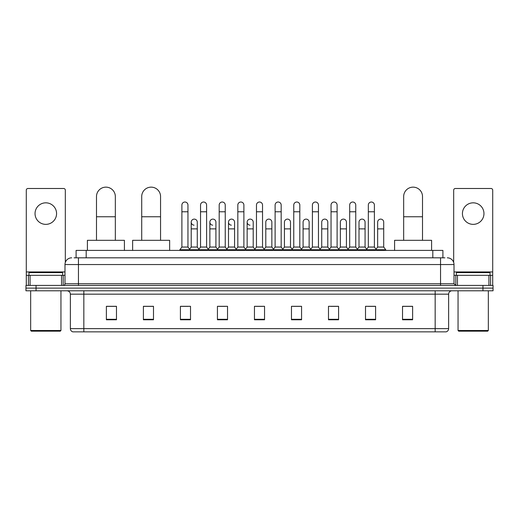 <?xml version="1.0" encoding="UTF-8"?>
<svg xmlns="http://www.w3.org/2000/svg" width="519" height="519" viewBox="0 0 519 519"><rect width="100%" height="100%" fill="white"/><g stroke="black" fill="none" stroke-linecap="round" stroke-linejoin="round"><path stroke-width="0.78" d="M76.098 257.82L76.098 250.411L442.902 250.411L442.902 257.82M74.23 257.82L444.926 257.82M74.074 257.82L78.447 257.82L78.447 264.547L64.985 264.547L64.985 283.731A1.68 1.68 0 0 1 63.305 285.411M71.719 257.82A6.728 6.728 0 0 0 64.985 264.547M447.281 257.82A6.728 6.728 0 0 1 454.015 264.547L454.015 283.731L455.695 285.411M36.045 285.411L25.95 285.411L25.95 288.103L36.045 288.103L25.95 288.103L25.95 290.796L36.045 290.796L36.045 288.103L482.955 288.103L36.045 288.103L36.045 285.411L482.955 285.411L482.955 288.103L493.05 288.103L482.955 288.103L482.955 290.796L36.045 290.796M482.955 290.796L493.05 290.796L493.05 285.411L482.955 285.411M448.63 328.624C448.533 330.233 447.728 331.31 446.204 331.855L435.169 331.855L435.169 328.624L448.63 328.624L448.63 294.163A3.367 3.367 0 0 1 451.991 290.796M435.169 331.855L72.796 331.855A3.367 3.367 0 0 1 70.37 328.624L70.37 294.163C70.175 292.119 69.053 290.997 67.009 290.796M412.618 319.769L412.618 306.314L402.523 306.314L402.523 319.769L412.618 319.769M375.6 319.769L375.6 306.314L365.506 306.314L365.506 319.769L375.6 319.769M338.583 319.769L338.583 306.314L328.488 306.314L328.488 319.769L338.583 319.769M301.565 319.769L301.565 306.314L291.47 306.314L291.47 319.769L301.565 319.769M116.477 319.769L116.477 306.314L106.382 306.314L106.382 319.769L116.477 319.769M153.494 319.769L153.494 306.314L143.4 306.314L143.4 319.769L153.494 319.769M190.512 319.769L190.512 306.314L180.417 306.314L180.417 319.769L190.512 319.769M227.53 319.769L227.53 306.314L217.435 306.314L217.435 319.769L227.53 319.769M264.547 319.769L264.547 306.314L254.453 306.314L254.453 319.769L264.547 319.769M330.707 306.379L337.441 306.379M367.997 306.379L374.724 306.379M218.849 306.379L225.577 306.379M181.559 306.379L188.293 306.379M293.423 306.379L300.151 306.379M256.133 306.379L262.867 306.379M153.494 306.379L143.4 306.379M116.477 306.379L106.382 306.379M412.618 306.379L402.523 306.379M45.808 202.832A10.769 10.769 0 0 0 35.039 213.594A10.769 10.769 0 0 0 45.808 224.364A10.769 10.769 0 0 0 56.571 213.594A10.769 10.769 0 0 0 45.808 202.832M61.54 285.411L61.54 275.317L30.07 275.317L30.07 285.411M65.323 262.445L65.323 190.175A1.68 1.68 0 0 0 63.642 188.494L27.968 188.494A1.68 1.68 0 0 0 26.287 190.175L26.287 275.317L30.07 275.317M61.54 275.317L64.985 275.317M26.287 285.411L26.287 275.317M60.275 331.18L31.335 331.18L30.66 330.506L60.95 330.506L60.275 331.18M30.66 290.796L30.66 330.506M60.95 290.796L60.95 330.506M62.63 275.317L62.63 272.624L28.98 272.624L28.98 275.317M96.489 240.316L96.489 196.571A9.42 9.42 0 0 1 105.908 187.145A9.42 9.42 0 0 1 115.335 196.571A9.42 9.42 0 0 0 105.908 187.145M115.335 240.316L115.335 196.571M124.417 250.411L124.417 240.316L87.4 240.316L87.4 250.411M141.713 240.316L141.713 196.571A9.42 9.42 0 0 1 151.139 187.145A9.42 9.42 0 0 1 160.559 196.571A9.42 9.42 0 0 0 151.139 187.145M160.559 240.316L160.559 196.571M169.648 250.411L169.648 240.316L132.63 240.316L132.63 250.411M403.665 240.316L403.665 196.571A9.42 9.42 0 0 1 413.092 187.145A9.42 9.42 0 0 1 422.511 196.571A9.42 9.42 0 0 0 413.092 187.145M422.511 240.316L422.511 196.571M431.6 250.411L431.6 240.316L394.583 240.316L394.583 250.411M181.897 211.778L187.956 211.778L187.956 247.05L181.897 247.05L181.897 205.05A3.03 3.03 0 0 1 185.114 202.027A3.03 3.03 0 0 1 187.956 205.05A3.03 3.03 0 0 0 185.114 202.027M181.897 247.05L179.879 249.743L179.879 250.411M187.956 247.05L189.973 249.743L179.879 249.743M200.542 247.05L200.542 211.778L206.601 211.778L206.601 247.05L200.542 247.05L198.524 249.743L189.973 249.743L189.973 250.411M200.542 211.778L200.542 205.05A3.03 3.03 0 0 1 203.759 202.027A3.03 3.03 0 0 1 206.601 205.05A3.03 3.03 0 0 0 203.759 202.027M206.601 247.05L208.619 249.743L198.524 249.743L198.524 250.411M219.187 247.05L219.187 211.778L225.24 211.778L225.24 247.05L219.187 247.05L217.163 249.743L208.619 249.743L208.619 250.411M219.187 211.778L219.187 205.05A3.03 3.03 0 0 1 222.404 202.027A3.03 3.03 0 0 1 225.24 205.05A3.03 3.03 0 0 0 222.404 202.027M225.24 247.05L227.264 249.743L217.163 249.743L217.163 250.411M237.825 247.05L237.825 211.778L243.885 211.778L243.885 247.05L237.825 247.05L235.808 249.743L227.264 249.743L227.264 250.411M237.825 211.778L237.825 205.05A3.03 3.03 0 0 1 241.05 202.027A3.03 3.03 0 0 1 243.885 205.05A3.03 3.03 0 0 0 241.05 202.027M243.885 247.05L245.902 249.743L235.808 249.743L235.808 250.411M256.47 247.05L256.47 211.778L262.53 211.778L262.53 247.05L256.47 247.05L254.453 249.743L245.902 249.743L245.902 250.411M256.47 211.778L256.47 205.05A3.03 3.03 0 0 1 259.688 202.027A3.03 3.03 0 0 1 262.53 205.05A3.03 3.03 0 0 0 259.688 202.027M262.53 247.05L264.547 249.743L254.453 249.743L254.453 250.411M275.115 247.05L275.115 211.778L281.175 211.778L281.175 247.05L275.115 247.05L273.098 249.743L264.547 249.743L264.547 250.411M275.115 211.778L275.115 205.05A3.03 3.03 0 0 1 278.333 202.027A3.03 3.03 0 0 1 281.175 205.05A3.03 3.03 0 0 0 278.333 202.027M281.175 247.05L283.192 249.743L273.098 249.743L273.098 250.411M293.76 247.05L293.76 211.778L299.813 211.778L299.813 247.05L293.76 247.05L291.736 249.743L283.192 249.743L283.192 250.411M293.76 211.778L293.76 205.05A3.03 3.03 0 0 1 296.978 202.027A3.03 3.03 0 0 1 299.813 205.05A3.03 3.03 0 0 0 296.978 202.027M299.813 247.05L301.837 249.743L291.736 249.743L291.736 250.411M312.399 247.05L312.399 211.778L318.458 211.778L318.458 247.05L312.399 247.05L310.381 249.743L301.837 249.743L301.837 250.411M312.399 211.778L312.399 205.05A3.03 3.03 0 0 1 315.623 202.027A3.03 3.03 0 0 1 318.458 205.05A3.03 3.03 0 0 0 315.623 202.027M318.458 247.05L320.476 249.743L310.381 249.743L310.381 250.411M331.044 247.05L331.044 211.778L337.103 211.778L337.103 247.05L331.044 247.05L329.027 249.743L320.476 249.743L320.476 250.411M331.044 211.778L331.044 205.05A3.03 3.03 0 0 1 334.262 202.027A3.03 3.03 0 0 1 337.103 205.05A3.03 3.03 0 0 0 334.262 202.027M337.103 247.05L339.121 249.743L329.027 249.743L329.027 250.411M349.689 247.05L349.689 211.778L355.749 211.778L355.749 247.05L349.689 247.05L347.672 249.743L339.121 249.743L339.121 250.411M349.689 211.778L349.689 205.05A3.03 3.03 0 0 1 352.907 202.027A3.03 3.03 0 0 1 355.749 205.05A3.03 3.03 0 0 0 352.907 202.027M355.749 247.05L357.766 249.743L347.672 249.743L347.672 250.411M368.334 247.05L368.334 211.778L374.394 211.778L374.394 247.05L368.334 247.05L366.317 249.743L357.766 249.743L357.766 250.411M368.334 211.778L368.334 205.05A3.03 3.03 0 0 1 371.552 202.027A3.03 3.03 0 0 1 374.394 205.05A3.03 3.03 0 0 0 371.552 202.027M374.394 247.05L376.411 249.743L366.317 249.743L366.317 250.411M383.71 247.05L383.71 228.879L377.657 228.879L377.657 247.05L383.71 247.05L385.734 249.743L376.411 249.743L376.411 250.411M194.054 225.168A3.03 3.03 0 0 1 191.219 222.145A3.03 3.03 0 0 1 194.437 219.122A3.03 3.03 0 0 1 197.278 222.145L197.278 228.879L191.219 228.879L191.219 222.145M197.278 228.879L197.278 247.05L191.219 247.05L191.219 228.879M191.219 247.05L189.584 249.224M197.278 247.05L198.907 249.224M212.699 225.168A3.03 3.03 0 0 1 209.864 222.145A3.03 3.03 0 0 1 213.082 219.122A3.03 3.03 0 0 1 215.917 222.145L215.917 228.879L209.864 228.879L209.864 222.145M215.917 228.879L215.917 247.05L209.864 247.05L209.864 228.879M209.864 247.05L208.229 249.224M215.917 247.05L217.552 249.224M231.344 225.168A3.03 3.03 0 0 1 228.503 222.145A3.03 3.03 0 0 1 231.727 219.122A3.03 3.03 0 0 1 234.562 222.145L234.562 228.879L228.503 228.879L228.503 222.145M234.562 228.879L234.562 247.05L228.503 247.05L228.503 228.879M228.503 247.05L226.874 249.224M234.562 247.05L236.197 249.224M249.989 225.168A3.03 3.03 0 0 1 247.148 222.145A3.03 3.03 0 0 1 250.366 219.122A3.03 3.03 0 0 1 253.207 222.145L253.207 228.879L247.148 228.879L247.148 222.145M253.207 228.879L253.207 247.05L247.148 247.05L247.148 228.879M247.148 247.05L245.519 249.224M253.207 247.05L254.842 249.224M265.793 222.145A3.03 3.03 0 0 1 269.011 219.122A3.03 3.03 0 0 1 271.852 222.145L271.852 228.879L265.793 228.879L265.793 222.145M271.852 228.879L271.852 247.05L265.793 247.05L265.793 228.879M265.793 247.05L264.158 249.224M271.852 247.05L273.481 249.224M284.438 222.145A3.03 3.03 0 0 1 287.656 219.122A3.03 3.03 0 0 1 290.497 222.145L290.497 228.879L284.438 228.879L284.438 222.145M290.497 228.879L290.497 247.05L284.438 247.05L284.438 228.879M284.438 247.05L282.803 249.224M290.497 247.05L292.126 249.224M303.083 222.145A3.03 3.03 0 0 1 306.301 219.122A3.03 3.03 0 0 1 309.136 222.145L309.136 228.879L303.083 228.879L303.083 222.145M309.136 228.879L309.136 247.05L303.083 247.05L303.083 228.879M303.083 247.05L301.448 249.224M309.136 247.05L310.771 249.224M321.722 222.145A3.03 3.03 0 0 1 324.946 219.122A3.03 3.03 0 0 1 327.781 222.145L327.781 228.879L321.722 228.879L321.722 222.145M327.781 228.879L327.781 247.05L321.722 247.05L321.722 228.879M321.722 247.05L320.093 249.224M327.781 247.05L329.416 249.224M340.367 222.145A3.03 3.03 0 0 1 343.584 219.122A3.03 3.03 0 0 1 346.426 222.145L346.426 228.879L340.367 228.879L340.367 222.145M346.426 228.879L346.426 247.05L340.367 247.05L340.367 228.879M340.367 247.05L338.738 249.224M346.426 247.05L348.054 249.224M359.012 222.145A3.03 3.03 0 0 1 362.23 219.122A3.03 3.03 0 0 1 365.071 222.145L365.071 228.879L359.012 228.879L359.012 222.145M365.071 228.879L365.071 247.05L359.012 247.05L359.012 228.879M359.012 247.05L357.377 249.224M365.071 247.05L366.699 249.224M377.657 228.879L377.657 222.145A3.03 3.03 0 0 1 380.875 219.122A3.03 3.03 0 0 1 383.71 222.145L383.71 228.879M377.657 247.05L376.022 249.224M385.734 249.743L385.734 250.411M473.192 202.832A10.769 10.769 0 0 0 462.429 213.594A10.769 10.769 0 0 0 473.192 224.364A10.769 10.769 0 0 0 483.961 213.594A10.769 10.769 0 0 0 473.192 202.832M488.93 285.411L488.93 275.317L457.46 275.317L457.46 285.411M488.93 275.317L492.713 275.317L492.713 190.175A1.68 1.68 0 0 0 491.032 188.494L455.358 188.494A1.68 1.68 0 0 0 453.677 190.175L453.677 262.445M454.015 275.317L457.46 275.317M492.713 275.317L492.713 285.411M487.665 331.18L458.725 331.18L458.05 330.506L488.34 330.506L487.665 331.18M458.05 290.796L458.05 330.506M488.34 290.796L488.34 330.506M490.02 275.317L490.02 272.624L456.37 272.624L456.37 275.317M86.193 257.82L86.193 250.411M432.807 257.82L432.807 250.411M78.447 285.411L78.447 283.731L454.015 283.731M64.985 283.731L78.447 283.731L78.447 264.547L440.553 264.547L440.553 285.411M454.015 264.547L440.553 264.547L440.553 257.82M435.169 290.796L435.169 294.163L70.37 294.163M448.63 294.163L435.169 294.163L435.169 328.624L83.831 328.624L83.831 331.855M70.37 328.624L83.831 328.624L83.831 290.796M264.547 319.302L254.453 319.302M227.53 319.302L217.435 319.302M190.512 319.302L180.417 319.302M153.494 319.302L143.4 319.302M116.477 319.302L106.382 319.302M301.565 319.302L291.47 319.302M338.583 319.302L328.488 319.302M375.6 319.302L365.506 319.302M412.618 319.302L402.523 319.302M64.985 271.95L26.287 271.95M63.195 275.317L63.195 285.411M26.313 275.317L26.313 285.411M28.415 285.411L28.415 275.317M96.489 216.76L115.335 216.76M141.713 216.76L160.559 216.76M403.665 216.76L422.511 216.76M492.713 271.95L454.015 271.95M492.687 285.411L492.687 275.317M490.585 275.317L490.585 285.411M455.805 285.411L455.805 275.317M187.956 211.778L187.956 205.05M206.601 211.778L206.601 205.05M225.24 211.778L225.24 205.05M243.885 211.778L243.885 205.05M262.53 211.778L262.53 205.05M281.175 211.778L281.175 205.05M299.813 211.778L299.813 205.05M318.458 211.778L318.458 205.05M337.103 211.778L337.103 205.05M355.749 211.778L355.749 205.05M374.394 211.778L374.394 205.05"/></g></svg>
